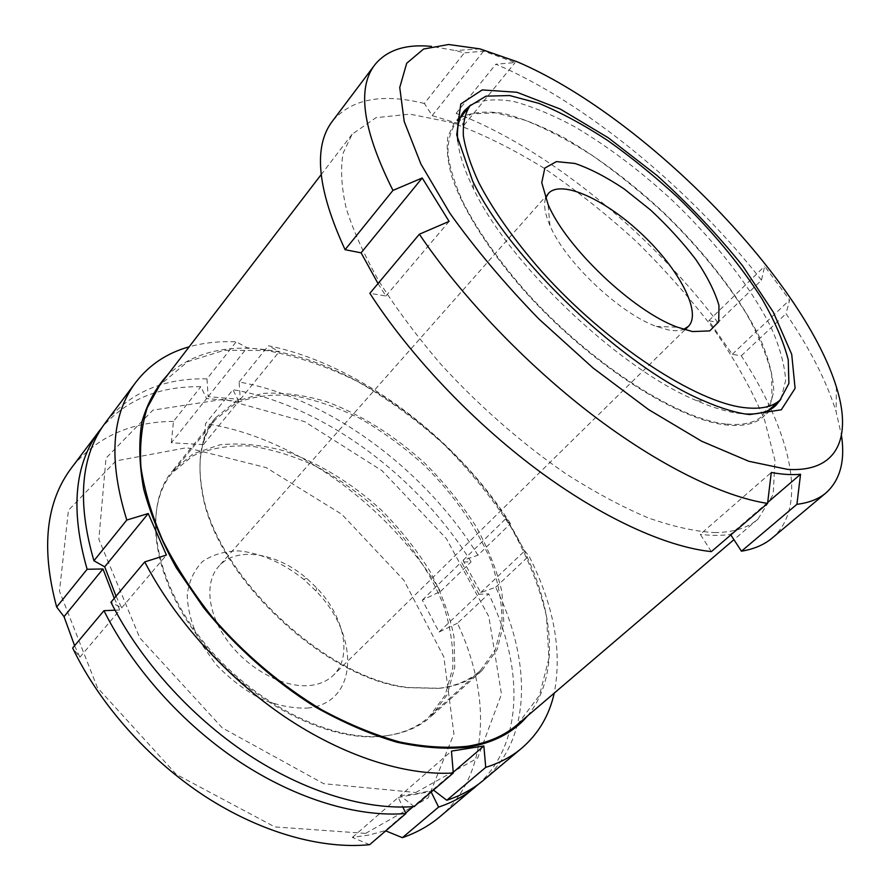 <?xml version="1.0" encoding="UTF-8"?>
<svg xmlns="http://www.w3.org/2000/svg" width="890" height="890" viewBox="0 0 890 890"><rect width="100%" height="100%" fill="white"/><g stroke="black" fill="none" stroke-linecap="round" stroke-linejoin="round"><path stroke-width="0.67" stroke-dasharray="4.45 3.34" d="M238.731 401.346L232.98 389.686L205.557 423.64L203.432 444.599L238.731 401.346L206.569 398.587L200.851 386.705C159.588 386.06 126.781 399.476 102.417 426.966M483.459 780.274C532.676 738.8 531.263 659.69 495.697 587.244L480.7 592.595L463.078 560.355L477.974 555.204L510.493 523.665L506.143 518.347L524.733 550.888L528.938 555.927C553.88 605.133 562.313 650.857 554.236 693.11M510.493 523.665C455.224 437.046 358.169 363.743 268.38 345.776L279.304 351.606L247.12 347.734L236.217 341.816C219.463 341.081 203.777 342.75 189.169 346.811M527.525 715.916C568.309 666.087 549.041 577.844 495.997 503.518C442.519 428.969 357.747 368.093 279.304 351.995C233.236 342.761 196.067 350.326 167.798 374.679M115.055 610.195L119.883 609.984L79.889 657.187L72.657 648.031M772.086 538.105C809.555 506.199 790.009 430.326 741.292 355.822L732.292 354.309L708.796 320.7L717.874 322.469L761.473 280.172L764.655 266.21L789.608 300.019L786.026 313.68C809.856 348.48 826.532 381.109 836.066 411.569L841.462 435.31M761.473 280.172C690.406 189.259 585.131 102.027 495.864 64.213L515.132 62.578L483.648 51.075L464.291 52.899L455.457 50.53L431.461 46.391M203.432 444.599L171.325 442.786L206.569 398.587M171.325 442.786L173.472 421.404L200.851 386.705M431.172 792L430.894 791.421L413.138 806.652M369.617 844.688L352.362 837.434L369.395 834.953L385.17 830.648L405.707 813.026M385.17 830.648L385.726 830.882M711.355 551.622L700.285 534.334L771.285 472.479M767.703 502.438L730.479 534.378C721.579 535.736 711.51 535.713 700.285 534.334M414.173 806.574L400.278 795.693L451.453 751.104M352.362 837.434L398.231 797.473L402.847 807.085M717.874 322.469C649.689 232.168 545.759 147.406 456.158 113.375L463.935 125.312L432.173 115.633L424.385 103.474L464.291 52.899M424.385 103.474C382.166 93.038 351.528 98.912 332.471 121.096M741.292 355.822L786.026 313.68M714.436 532.576C733.249 532.454 747.745 527.981 757.935 519.17L773.188 494.484L774.956 460.442L764.577 419.958C752.317 390.699 735.529 360.661 714.236 329.812C690.918 299.151 664.875 269.637 636.083 241.257C606.223 214.001 575.374 189.548 543.523 167.876C511.605 148.241 480.711 133.066 450.863 122.364L409.878 114.131L375.981 117.691L352.128 134.223L343.195 153.002C340.358 168.488 341.348 186.878 346.177 208.182C353.319 230.955 364.455 255.641 379.585 282.23C396.907 309.509 417.488 337.01 441.318 364.744C478.876 405.807 521.885 443.443 565.361 473.424C594.142 491.859 621.62 506.621 647.787 517.713C672.707 526.546 694.923 531.497 714.436 532.576M378.039 283.554L385.893 296.003L369.862 293.311M456.158 113.375L495.864 64.213M477.974 555.204C424.619 469.275 328.722 397.741 239.11 382.01L240.289 399.432L208.127 396.64L206.981 378.873L236.217 341.816M206.981 378.873C163.838 377.939 130.129 392.345 105.865 422.082M495.697 587.244L528.938 555.927M415.797 792.489L477.707 758.058L501.471 694.189L488.832 616.581L446.346 538.595L382.066 470.732L304.669 421.66L224.135 399.198L152.88 410.145L106.021 458.139L98.846 539.273L139.786 637.863L222.289 727.909L323.726 783.701L415.797 792.489M400.278 795.693L417.254 793.613L433.43 790.064M116.034 596.178L121.663 607.881L110.95 602.252M239.11 382.01L268.38 345.776M173.472 421.404C130.385 421.738 96.42 437.179 71.6 467.74M439.671 816.898C490.156 774.4 491.147 695.157 457.46 623.234L488.655 593.841C522.986 664.496 524.844 741.515 478.764 783.979M365.612 833.396L428.19 797.863L453.922 733.894L443.854 656.965L403.915 580.302L341.838 514.32L266.143 467.595L186.722 447.692L115.856 460.942L68.441 510.293L59.474 591.16L97.388 687.625L176.276 774.378L274.776 826.91L365.612 833.396M74.604 645.706L79.889 657.187M457.46 623.234L439.048 632.045L422.316 600.105L440.55 591.461C389.364 506.399 294.846 436.89 205.557 423.64M439.048 632.045L478.931 594.264L488.655 593.841M478.931 594.264L461.354 562.035L471.088 561.846C418.144 476.094 322.514 404.95 232.98 389.686M114.265 598.28L119.883 609.984M398.231 797.473L430.894 791.421M386.227 735.796C403.726 733.193 418.011 726.885 429.091 716.862L445.156 695.212L452.721 668.09C453.655 647.92 450.529 626.794 443.353 604.688C429.547 570.935 408.332 539.874 379.707 511.516C360.027 493.95 339.101 479.02 316.907 466.705C294.401 456.181 272.195 449.294 250.279 446.024C229.008 445.067 209.851 448.338 192.819 455.847L172.048 473.035C142.745 507.878 152.301 579.501 202.408 642.18C252.248 704.947 332.682 744.085 386.227 735.796M440.55 591.461L471.088 561.846M457.816 141.165C459.229 154.615 464.491 170.557 473.614 189.003C508.991 264.096 619.963 369.372 696.826 400.745C713.346 407.876 727.831 412.148 740.302 413.561L745.431 413.995M780.897 399.209L785.636 380.553C784.724 365.145 779.963 347.623 771.33 327.965C751.26 287.559 715.749 242.136 673.663 201.641C641.034 171.347 607.87 146.294 574.172 126.447C552.412 114.81 532.187 106.466 513.497 101.415C496.097 98.501 481.835 99.68 470.71 104.964M460.319 117.714L454.156 123.354L447.982 136.337C446.279 147.262 447.47 160.4 451.541 175.753C462.121 208.037 487.831 249.356 524.054 290.507C589.069 363.565 678.625 420.97 727.675 425.097C743.729 426.577 755.632 423.785 763.409 416.709L768.715 410.257L773.822 391.4C773.143 375.892 768.604 358.292 760.194 338.589C740.547 298.083 705.358 252.704 663.484 212.376C630.977 182.239 597.88 157.385 564.193 137.816C542.411 126.38 522.152 118.248 503.406 113.43C485.94 110.761 471.589 112.185 460.341 117.703M388.018 735.496C405.584 732.893 419.913 726.563 431.016 716.506L447.18 694.745L454.768 667.467L453.956 636.506C449.495 614.667 441.373 592.718 429.603 570.668C416.042 549.03 399.91 528.782 381.209 509.937C351.817 483.114 318.242 462.544 284.21 450.885C261.638 444.833 240.233 442.797 220.03 444.789L193.174 453.8L172.304 471.088C142.867 506.099 152.535 578.166 203.009 641.256C253.227 704.446 334.195 743.829 388.018 735.496M439.671 688.293C457.115 686.201 471.188 680.305 481.913 670.615L497.232 649.4L503.818 622.433L501.904 591.605C496.698 569.745 487.853 547.684 475.382 525.412C461.154 503.495 444.422 482.881 425.186 463.579C395.049 436.011 360.962 414.473 326.663 401.746C303.946 394.949 282.531 392.178 262.405 393.436L235.828 401.423L215.447 417.855C201.073 435.611 196.723 460.219 202.397 491.692C215.28 574.361 325.618 679.037 408.866 687.536L439.671 688.293M438.058 688.393C455.446 686.312 469.475 680.427 480.155 670.76L495.396 649.656L501.96 622.855C502.16 602.808 498.311 581.693 490.39 559.499C475.483 525.534 453.322 494.006 423.885 464.947C403.715 446.88 382.389 431.35 359.883 418.389C337.121 407.186 314.76 399.577 292.788 395.572C271.517 393.858 252.482 396.428 235.672 403.27L215.402 419.613C201.073 437.301 196.735 461.81 202.375 493.127C215.169 575.307 324.694 679.192 407.431 687.636L438.058 688.393M726.997 424.096C742.994 425.598 754.865 422.817 762.608 415.764L771.93 398.865L771.764 374.99C767.269 356.267 758.792 335.808 746.332 313.614C724.749 279.149 697.048 245.484 663.239 212.621C640.466 191.762 617.115 172.927 593.196 156.128C569.366 140.831 546.571 128.85 524.822 120.161L495.385 112.819L471.533 113.909L455.146 124.099C450.084 131.853 447.703 141.977 448.004 154.482C449.962 168.277 454.868 183.963 462.711 201.541C476.851 229.487 497.477 259.057 524.588 290.24C589.18 362.842 678.191 419.947 726.997 424.096M545.581 198.359C543.49 204.911 544.947 213.978 549.976 225.537C564.794 261.404 619.718 313.502 656.308 326.407L668.746 330.001C674.831 331.069 679.815 330.858 683.698 329.367M309.887 685.511C319.588 684.466 327.42 681.039 333.372 675.232C352.874 656.753 344.118 616.358 316.862 588.045L306.605 578.311C276.901 552.59 236.095 545.971 218.673 566.429C204.144 582.549 207.648 614.667 228.619 642.302C249.489 669.981 284.455 688.226 309.887 685.511M307.473 708.051C359.26 703.144 359.805 635.082 315.917 590.927L303.779 579.412C283.398 563.092 260.303 552.857 238.676 550.888C224.747 551.121 212.743 554.626 202.664 561.401C194.176 569.989 189.025 581.137 187.223 594.832C187.634 609.606 191.751 625.069 199.594 641.256L215.725 664.218C229.208 678.369 244.172 689.861 260.603 698.683C277.168 705.481 292.799 708.596 307.473 708.051M422.316 600.105L461.354 562.035M208.127 396.64L247.12 347.734M240.289 399.432L279.304 351.606M463.078 560.355L506.143 518.347M480.7 592.595L524.733 550.888M432.918 789.686L453.221 772.264M121.663 607.881L166.419 555.048M432.173 115.633L483.648 51.075M463.935 125.312L515.132 62.578M708.796 320.7L764.655 266.21M732.292 354.309L789.608 300.019M385.893 296.003L449.094 221.399M517.479 724.505L539.474 695.379L548.908 658.333L546.46 616.225C539.418 586.532 527.514 556.728 510.738 526.813C491.669 497.454 469.297 469.887 443.632 444.132C416.553 419.858 387.851 398.976 357.524 381.476C326.764 366.313 296.381 355.989 266.355 350.526L224.169 350.293L187.679 361.674L159.766 385.17M479.955 48.883L455.457 50.53M836.422 387.028L836.066 411.569M464.547 110.538L454.156 123.354M775.668 405.651L763.409 416.709M215.447 417.855L172.304 471.088M481.913 670.615L431.016 716.506M696.826 400.745L704.791 401.279M473.614 189.003L472.657 181.071M407.431 687.636L408.866 687.536M202.375 493.127L202.397 491.692M215.402 419.613L172.048 473.035M480.155 670.76L429.091 716.862M460.319 117.736L455.146 124.099M768.693 410.268L762.608 415.764M656.308 326.407L677.568 327.22M549.976 225.537L548.051 204.355M548.273 193.542L218.673 566.429M684.966 329.756L333.372 675.232M306.605 578.311L303.779 579.412M316.862 588.045L315.917 590.927M352.128 134.223L321.145 174.64M757.935 519.17L733.927 539.674"/><path stroke-width="1.33" d="M167.798 374.679C156.006 387.406 147.395 403.103 141.955 421.749C138.595 441.963 139.163 464.38 143.668 488.999C150.543 514.531 161.424 540.82 176.309 567.842L203.576 607.625C235.071 646.507 273.82 680.939 315.194 706.905C342.984 722.547 370.229 734.317 396.951 742.227C422.817 747.8 446.558 749.447 468.162 747.188C493.872 742.783 513.652 732.37 527.525 715.916M189.169 346.811C167.209 352.918 149.464 364.689 135.936 382.122C111.384 414.562 108.335 460.531 126.792 520.049L148.241 513.53L166.419 555.048L144.736 561.913C174.596 619.674 226.705 677.557 285.201 717.073C343.807 756.422 405.618 775.791 453.288 773.032L451.453 751.104L483.86 745.976L485.718 767.369C499.746 762.975 511.772 756.567 521.785 748.134C538.483 733.705 549.297 715.36 554.236 693.11M402.847 807.085L405.951 813.527L369.617 844.688C321.768 849.449 261.193 832.795 204.889 796.239C148.697 759.515 99.736 704.324 72.657 648.031L103.952 610.673L115.055 610.195M787.461 469.353C838.313 472.623 852.086 436.723 836.422 387.028C801.857 275.844 641.312 114.621 517.157 61.766L479.955 48.883L448.616 44.5L423.584 49.039L406.697 63.257L399.743 87.498L404.205 121.496L420.948 164.127L449.962 213.333C475.06 248.555 504.708 283.776 538.884 318.987L593.04 367.971L648.621 409.611L701.665 441.229L748.79 461.276L787.461 469.353M431.461 46.391C405.718 43.877 386.839 50.029 374.812 64.825C356.723 88.255 362.775 130.107 392.957 190.404L422.216 177.978L449.094 221.399L419.368 234.215C460.998 296.003 525.512 363.699 591.95 414.551C658.455 465.281 722.958 496.687 767.581 503.406L771.285 472.479C782.277 474.47 792.022 475.071 800.544 474.259L796.917 504.319C809.066 502.817 818.778 499.001 826.031 492.86C840.182 480.066 845.322 460.887 841.462 435.31M102.973 568.966L87.131 569.266L56.66 607.013L64.035 616.648L102.973 568.966L114.265 598.28M385.726 830.882L402.402 837.668L438.603 807.074L431.172 792M405.707 813.026L413.138 806.652M419.368 234.215L369.862 293.311C409.222 354.543 471.433 420.503 536.525 469.208C601.685 517.791 665.92 546.827 711.355 551.622L767.581 503.406M374.812 64.825L332.471 121.096C313.013 146.427 317.218 189.292 345.086 249.701L392.957 190.404M345.086 249.701L361.095 252.827L422.216 177.978M767.703 502.438L800.544 474.259M144.736 561.913L110.95 602.252C139.496 659.345 190.126 715.983 247.565 754.186C305.114 792.222 366.38 810.301 414.173 806.574L453.288 773.032M730.835 534.923L741.448 551.199L796.917 504.319M741.448 551.199C754.03 549.097 764.243 544.736 772.086 538.105L826.031 492.86M378.039 283.554L361.095 252.827M135.936 382.122L105.865 422.082C80.712 455.357 76.74 501.582 93.928 560.756L126.792 520.049M433.43 790.064L446.791 800.255L485.718 767.369M446.791 800.255C460.964 795.582 473.191 788.918 483.459 780.274L521.785 748.134M93.928 560.756L104.709 566.841L116.034 596.178M102.417 426.966L99.624 430.504C74.371 463.935 70.199 510.181 87.131 569.266M99.624 430.504L71.6 467.74C45.846 501.871 40.862 548.296 56.66 607.013M103.952 610.673C132.221 667.611 182.528 723.971 239.721 761.885C297.026 799.632 358.158 817.443 405.951 813.527M402.402 837.668C416.709 832.684 429.136 825.764 439.671 816.898L478.764 783.979M438.603 807.074C452.799 802.346 465.058 795.627 475.382 786.938M64.035 616.648L74.604 645.706M745.431 413.995C758.825 414.584 768.904 411.803 775.668 405.651L780.897 399.209M470.71 104.964L464.547 110.538C458.773 117.602 456.526 127.815 457.816 141.165M749.692 414.573L781.298 409.789L795.093 388.363L791.722 354.342L773.288 312.123L742.627 265.832C717.207 234.181 688.66 204.066 656.976 175.486L608.348 137.816L560.377 109.114L516.912 92.271L482.202 89.923L460.775 103.985L456.704 134.98L472.657 181.071C509.369 258.823 625.225 368.716 704.791 401.279C721.89 408.688 736.864 413.116 749.692 414.573M744.941 407.698C760.805 409.445 772.498 406.897 780.018 400.044L788.896 383.468L788.251 359.838C783.434 341.237 774.645 320.845 761.885 298.684C739.857 264.219 711.8 230.443 677.724 197.358C654.795 176.32 631.333 157.274 607.336 140.231C583.462 124.667 560.667 112.385 538.962 103.385L509.647 95.541L486.007 96.142L469.931 105.888C465.036 113.442 462.845 123.399 463.356 135.758C465.526 149.42 470.665 165.028 478.753 182.561C493.271 210.474 514.264 240.122 541.732 271.506C607.158 344.597 696.536 402.747 744.941 407.698M692.442 331.57L709.764 330.902L718.731 321.724L718.975 305.448C714.97 291.72 707.261 276.401 695.824 259.502C682.686 242.347 667.589 225.838 650.512 209.951L624.19 188.969C606.413 177.077 589.981 168.577 574.918 163.448L556.428 161.613L544.836 168.054L541.754 182.661L548.051 204.355C565.973 247.431 633.613 311.6 677.568 327.22L692.442 331.57M683.698 329.367L688.359 326.419C702.11 312.757 679.192 269.314 642.38 234.615C605.79 199.683 561.201 179.079 548.273 193.542L545.581 198.359M453.221 772.264L483.86 745.976M104.709 566.841L148.241 513.53M321.145 174.64L159.766 385.17L147.239 407.776C141.655 425.398 139.563 445.3 140.954 467.495C144.503 490.768 151.801 515.199 162.881 540.808C176.064 566.674 192.54 592.117 212.276 617.137C243.849 653.738 281.629 685.712 321.424 709.642C348.079 724.015 374.145 734.795 399.621 741.971C424.296 747.01 446.98 748.423 467.673 746.232C487.898 742.905 504.497 735.652 517.479 724.505L733.927 539.674M469.931 105.888L460.319 117.736M780.018 400.044L768.693 410.268M688.359 326.419L684.966 329.756"/></g></svg>
